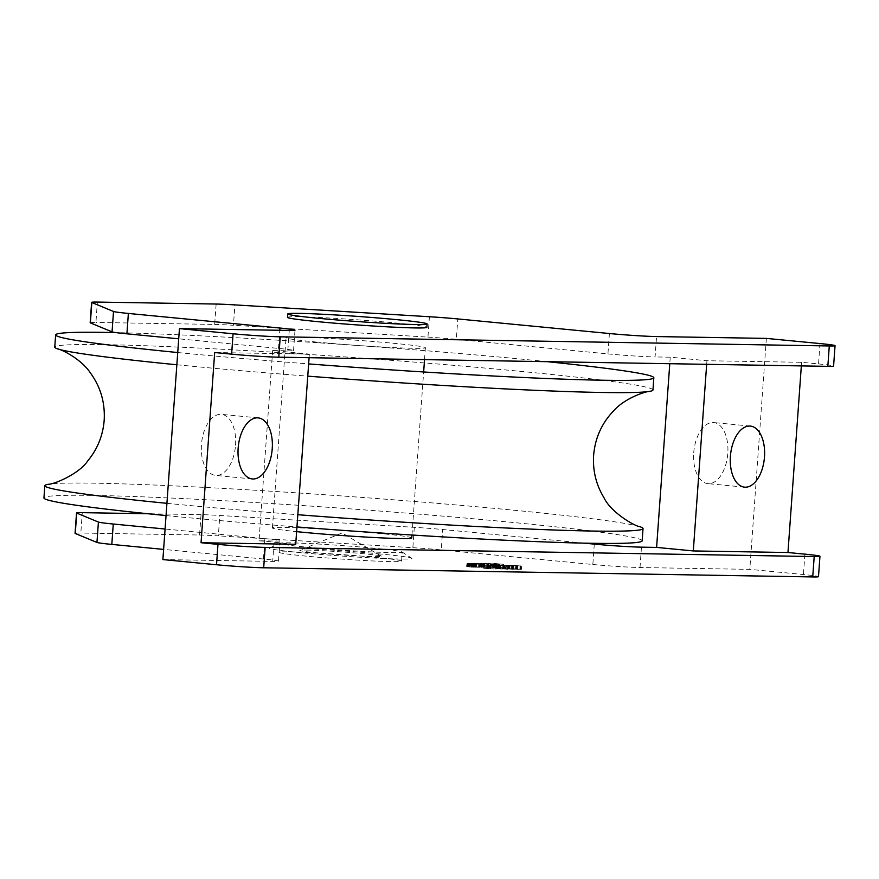 <?xml version="1.0" encoding="UTF-8"?>
<svg xmlns="http://www.w3.org/2000/svg" width="879" height="879" viewBox="0 0 879 879"><rect width="100%" height="100%" fill="white"/><g stroke="black" fill="none" stroke-linecap="round" stroke-linejoin="round"><path stroke-width="0.66" stroke-dasharray="4.39 3.3" d="M547.123 361.665A299.871 10.987 4.1 0 0 521.346 359.104A299.871 10.987 4.1 0 0 115.984 332.603M177.734 352.534A299.871 10.987 4.1 0 0 308.639 363.906M652.965 390.001A299.871 10.987 4.1 0 0 520.467 371.345A299.871 10.987 4.1 0 0 213.443 348.787A299.871 10.987 4.1 0 0 54.762 347.128M176.855 364.774A299.871 10.987 4.1 0 0 307.771 376.146M639.648 526.631A299.871 10.987 4.1 0 0 510.534 509.897A299.871 10.987 4.1 0 0 48.455 484.263M166.922 503.326A299.871 10.987 4.1 0 0 297.838 514.709M642.153 540.805A299.871 10.987 4.1 0 0 509.655 522.137A299.871 10.987 4.1 0 0 202.631 499.58A299.871 10.987 4.1 0 0 43.95 497.921M166.043 515.566A299.871 10.987 4.1 0 0 296.959 526.95M496.152 569.043L486.559 568.295L496.152 569.043L496.393 565.647L496.206 569.043M496.294 568.856L498.217 568.878L495.525 568.779L496.294 568.856L496.536 565.45L498.459 565.483L498.217 568.878M497.426 568.768L503.524 569.152L503.777 565.757L503.074 569.174L494.767 568.438L495.47 565.021L495.229 568.416L497.426 568.768L497.668 565.373L503.326 565.779L501.074 565.428L500.832 568.823M506.315 569.021L508.238 569.054L505.546 568.944L506.315 569.021L506.557 565.626L508.48 565.658L508.238 569.054M511.171 565.845L505.436 565.186L505.194 568.592L513.072 569.339L505.194 568.592L505.952 565.351L508.227 565.516L507.985 568.911L508.996 569.087L509.249 565.691L511.171 565.845L510.93 569.24M513.072 569.339L512.468 569.152L512.71 565.757L513.314 565.944L513.072 569.339M509.435 568.933L508.578 568.801L508.82 565.395L509.677 565.538L509.435 568.933L509.699 565.527M489.295 567.493L479.582 566.911L480.209 563.494L479.967 566.889L484.285 567.405L489.295 567.493L489.988 564.098L489.746 567.504M489.988 564.098L482.725 563.538L482.626 567.043L482.879 563.648L480.209 563.494L484.527 564.01L484.285 567.405M484.527 564.01L482.022 563.736L481.78 567.131L480.714 566.955L480.967 563.56L484.911 563.846L487.032 564.054L486.79 567.449M487.032 564.054L483.186 563.615L482.945 567.01L483.472 563.604L489.537 564.098M486.823 567.098L492.811 567.559L486.823 567.098L487.395 563.615L486.823 567.098M483.802 563.384L493.053 564.164L492.811 567.559L491.877 567.318L492.119 563.922L483.802 563.384L483.56 566.79M503.162 567.724L493.701 566.966L503.162 567.724L503.854 564.329L503.612 567.735M380.332 553.99A71.474 2.615 4.1 0 0 269.49 548.056A71.474 2.615 4.1 0 0 340.426 555.935A71.474 2.615 4.1 0 0 411.768 558.253A71.474 2.615 4.1 0 0 380.332 553.99M162.89 559.582L272.699 561.406A34.072 1.253 4.1 0 0 278.467 561.132A34.072 1.253 4.1 0 0 263.403 559.011L163.626 549.397M75.067 533.322A34.072 1.253 -175.9 0 1 80.824 533.037L82.285 512.655M584.117 543.134L442.708 529.521A34.072 1.253 4.1 0 0 414.317 527.323L219.805 515.479A34.072 1.253 4.1 0 0 201.038 514.644L199.577 535.014L80.824 533.037M199.577 535.014A34.072 1.253 -175.9 0 1 218.344 535.86L219.805 515.479M414.317 527.323L412.855 547.705L218.344 535.86M412.855 547.705A34.072 1.253 -175.9 0 1 441.247 549.902L442.708 529.521M594.292 544.123L592.831 564.494L441.247 549.902M592.831 564.494A34.072 1.253 4.1 0 0 640 567.526L749.809 569.361L803.439 574.525A34.072 1.253 -175.9 0 1 818.492 576.646M495.921 564.065L499.03 564.263L492.965 563.791L497.745 564.021L497.492 567.427L498.173 567.592L495.591 567.482L498.789 567.658L492.723 567.197L498.173 567.592L498.415 564.197L495.921 564.065L495.679 567.46M498.789 567.658L497.822 567.416L498.063 564.021L499.03 564.263L498.789 567.658M493.13 567.109L493.372 563.714L493.13 567.109M495.525 567.592L487.867 566.856L495.525 567.592L496.217 564.208L495.976 567.603M475.528 566.911L481.571 567.373L475.528 566.911L476.154 563.428L475.528 566.911M474.77 563.417L481.813 563.977L481.571 567.373L480.637 567.131L480.89 563.736L474.77 563.417L474.528 566.812M478.055 567.307L470.683 566.768L471.353 563.351L471.111 566.746L475.297 567.263L471.858 566.812L478.055 567.307L478.747 563.911L478.506 567.307M478.747 563.911L471.353 563.351L475.989 563.868L472.232 563.505L471.99 566.9L472.1 563.417L474.792 563.571L474.55 566.977M473.814 567.23L466.441 566.691L467.112 563.274L466.87 566.68L473.814 567.23L474.506 563.846L474.264 567.241M474.506 563.846L467.112 563.274L471.748 563.802L467.991 563.428L467.749 566.834L467.859 563.34L470.551 563.505L470.309 566.9M516.138 565.527L521.049 566.076L514.105 565.494L513.699 568.79L516.347 568.922L512.94 568.713L516.665 569.207L520.808 569.471L513.863 568.889L513.94 565.395L516.138 565.527L515.896 568.922M512.94 568.713L513.182 565.318L512.94 568.713M515.544 569.032L515.786 565.636L515.544 569.032M520.808 569.471L520.522 565.889L520.808 569.471M520.467 569.372L520.72 565.988M517.182 569.229L517.379 565.702L517.182 569.229M512.292 565.461L517.193 566.01L510.259 565.428L509.853 568.724L512.49 568.867L509.084 568.647L516.951 569.405L509.853 568.724L510.095 565.329L512.292 565.461L512.05 568.856M509.084 568.647L509.337 565.252L509.084 568.647M511.688 568.977L511.93 565.571L511.688 568.977M516.951 569.405L516.665 565.823L516.951 569.405M516.61 569.306L516.863 565.922M513.325 569.163L513.534 565.636L513.325 569.163M499.843 568.68L507.513 569.251L499.096 568.482L499.843 568.68L499.096 568.482L499.338 565.087L500.085 565.285L499.843 568.68M507.754 565.856L503.315 565.505L503.898 565.527L503.656 568.922L502.975 568.735L503.217 565.34L499.338 565.087L507.754 565.856L507.513 569.251M493.515 568.999L483.604 568.241L493.515 568.999L493.756 565.604L483.911 564.845L483.67 568.241M316.901 342.096A69.859 2.56 -175.9 0 1 286.038 337.745A69.859 2.56 -175.9 0 1 323 338.129A69.859 2.56 -175.9 0 1 394.528 343.381A69.859 2.56 -175.9 0 1 425.392 347.732A69.859 2.56 -175.9 0 1 388.419 347.348A69.859 2.56 -175.9 0 1 316.901 342.096M289.257 330.438L287.796 350.82L272.655 350.567L309.342 354.105L214.685 352.523M287.796 350.82A34.072 1.253 4.1 0 0 293.553 350.534A34.072 1.253 4.1 0 0 278.5 348.414L178.712 338.811M90.163 322.736A34.072 1.253 -175.9 0 1 95.921 322.45L97.382 302.068M216.135 304.046L214.674 324.428L95.921 322.45M214.674 324.428A34.072 1.253 -175.9 0 1 233.44 325.274L234.902 304.892M429.413 316.737L427.952 337.118L233.44 325.274M427.952 337.118A34.072 1.253 -175.9 0 1 456.344 339.316L457.794 318.934M609.389 333.526L607.927 353.907L456.344 339.316M607.927 353.907A34.072 1.253 4.1 0 0 655.086 356.94L656.547 336.569M819.997 343.557L818.536 363.939L801.593 362.302L706.936 360.731L670.237 357.193L655.086 356.94M818.536 363.939A34.072 1.253 -175.9 0 1 833.589 366.06M411.757 537.937A69.859 2.56 4.1 0 0 380.893 533.597A69.859 2.56 4.1 0 0 309.364 528.345A69.859 2.56 4.1 0 0 272.402 527.949A69.859 2.56 4.1 0 0 296.619 531.641M201.038 514.644L148.057 513.754M263.403 559.011L264.865 538.629L165.087 529.015M264.865 538.629A34.072 1.253 -175.9 0 1 279.929 540.75A34.072 1.253 -175.9 0 1 274.16 541.024L272.699 561.406M272.655 350.567L259.019 540.772L274.16 541.024M259.019 540.772L295.707 544.31M801.593 362.302L801.34 365.895M766.367 338.393L749.809 569.361M693.718 452.806A30.666 17.009 -84.5 0 1 713.693 422.557A30.666 17.009 -84.5 0 1 727.68 454.718A30.666 17.009 -84.5 0 1 707.815 483.615A30.666 17.009 -84.5 0 1 693.718 452.806M670.237 357.193L669.776 363.708M287.499 317.363A69.859 2.56 -175.9 0 1 324.461 317.748A69.859 2.56 -175.9 0 1 395.979 323.011A69.859 2.56 -175.9 0 1 426.853 327.351M235.539 445.17A30.666 17.009 95.5 0 0 221.442 414.361A30.666 17.009 95.5 0 0 220.695 414.317A30.666 17.009 95.5 0 0 201.511 443.928A30.666 17.009 95.5 0 0 215.564 475.407A30.666 17.009 95.5 0 0 235.539 445.17M706.936 360.731L706.672 364.324M309.342 354.105L309.089 357.698M375.091 548.32A61.332 2.252 4.1 0 0 279.983 543.233A61.332 2.252 4.1 0 0 279.841 543.376A61.332 2.252 4.1 0 0 340.854 550.001A61.332 2.252 4.1 0 0 402.197 552.144A61.332 2.252 4.1 0 0 402.066 551.979A61.332 2.252 4.1 0 0 375.091 548.32M306.299 556.154A61.332 2.252 -175.9 0 1 279.192 552.342A61.332 2.252 -175.9 0 1 311.649 552.682A61.332 2.252 -175.9 0 1 374.454 557.286A61.332 2.252 -175.9 0 1 401.549 561.11A61.332 2.252 -175.9 0 1 369.092 560.769A61.332 2.252 -175.9 0 1 306.299 556.154M503.854 564.329L496.393 563.615L496.152 567.01M496.393 563.615L493.954 563.571L493.701 566.966M493.954 563.571L494.712 563.648L494.47 567.043M494.712 563.648L496.701 563.681L496.459 567.076M496.701 563.681L499.008 563.9L498.756 567.296M499.008 563.9L497.009 563.868L496.767 567.263M497.009 563.868L497.778 563.944L497.536 567.34M497.778 563.944L499.766 563.977L499.525 567.373M499.766 563.977L503.403 564.329M495.833 564.087L495.591 567.482M495.822 563.835L495.569 567.23M494.47 563.966L494.218 567.373M497.745 564.021L498.415 564.197L497.745 564.021M497.02 563.955L494.02 563.78L497.02 563.955L496.778 567.362L493.778 567.175L496.778 567.362M494.24 563.911L493.998 567.307L494.24 563.911M495.47 563.846L495.229 567.241M496.217 564.208L488.559 563.472L488.317 566.867M488.559 563.472L487.867 566.856M488.109 563.461L495.767 564.197M483.351 563.384L483.109 566.779M491.009 564.12L490.768 567.515M491.46 564.131L491.218 567.526M490.515 564.032L490.273 567.427M493.053 564.164L492.119 563.922L493.053 564.164M492.372 564.098L488.054 563.681L492.372 564.098L492.13 567.493L487.812 567.076L492.13 567.493L491.438 567.307L491.68 563.911L492.372 564.098M488.746 563.868L488.054 563.681L487.812 567.076L488.504 567.263L488.746 563.868M484.527 563.582L484.285 566.977M484.076 563.571L483.835 566.966M485.032 563.659L484.779 567.054M483.758 563.582L483.505 566.977M484.977 564.021L484.736 567.416M482.022 563.736L480.967 563.56L482.022 563.736M487.482 564.065L487.241 567.46M474.319 563.406L474.078 566.801M479.78 563.933L479.527 567.329M480.22 563.944L479.978 567.34M479.286 563.846L479.033 567.241M481.813 563.977L480.89 563.736L481.813 563.977M481.132 563.911L476.814 563.494L481.132 563.911L480.89 567.307L476.572 566.889L480.89 567.307L480.198 567.12L480.439 563.725L481.132 563.911M477.506 563.681L476.814 563.494L476.572 566.889L477.264 567.076L477.506 563.681M473.287 563.395L473.045 566.79M472.836 563.384L472.594 566.779M473.825 563.472L473.583 566.878M475.539 563.857L475.297 567.263M475.989 563.868L475.748 567.263M474.792 563.571L478.297 563.911M469.056 563.318L468.804 566.713M468.606 563.307L468.353 566.713M469.584 563.406L469.342 566.801M471.298 563.791L471.056 567.186M471.748 563.802L471.507 567.197M470.551 563.505L474.056 563.835M516.588 565.527L516.347 568.922M516.907 565.812L516.665 569.207M520.071 565.889L519.83 569.284M516.621 565.626L516.369 569.021M512.743 565.461L512.49 568.867M513.05 565.746L512.809 569.152M516.215 565.823L515.973 569.218M512.765 565.56L512.523 568.966M508.227 565.516L509.249 565.691L508.227 565.516M512.545 565.878L509.359 565.571L512.545 565.878L512.303 569.273L509.117 568.966L512.303 569.273L512.545 565.878M509.71 565.702L509.468 569.098L509.71 565.702M508.6 565.494L506.227 565.263L508.6 565.494L508.359 568.889L505.985 568.658L508.359 568.889L508.6 565.494M506.381 565.362L506.139 568.757L506.381 565.362M508.48 565.658L507.71 565.582L507.469 568.977M507.71 565.582L505.788 565.549L505.546 568.944M505.788 565.549L506.557 565.626M507.743 565.823L507.502 569.218M503.315 565.505L503.074 568.911M503.898 565.527L503.217 565.34L503.898 565.527M500.129 565.164L503.052 565.45L500.129 565.164L499.887 568.559L502.81 568.845L499.887 568.559L500.129 565.164M502.733 565.329L502.81 568.845L502.733 565.329M501.074 565.428L497.668 565.373M498.118 565.384L502.535 565.702L498.118 565.384L497.877 568.779L495.976 568.493L502.294 569.109L497.877 568.779M495.921 565.12L495.668 568.515L495.921 565.12M502.854 565.691L502.294 569.109L502.854 565.691M500.184 565.571L499.942 568.966M498.459 565.483L497.701 565.417L497.448 568.812M497.701 565.417L495.767 565.384L495.525 568.779M495.767 565.384L496.536 565.45M496.459 565.647L491.108 564.966L490.867 568.361M491.108 564.966L490.383 568.35M490.625 564.955L494.844 565.494L494.602 568.9M494.844 565.494L487.285 564.9L487.043 568.295M487.285 564.9L486.559 568.295M486.801 564.9L496.393 565.647M483.911 564.845L483.604 568.241M483.846 564.845L489.01 565.527L488.757 568.922M489.01 565.527L489.251 568.933M489.493 565.538L487.845 565.318L487.592 568.713M487.845 565.318L490.108 565.351L489.867 568.746M490.108 565.351L493.273 565.593L493.02 568.999M489.098 565.274L485.34 564.988L489.098 565.274L488.856 568.669L485.098 568.383L488.856 568.669M487.307 565.252L487.065 568.647M485.34 564.988L485.098 568.383M306.738 550.067A40.895 1.494 -175.9 0 1 351.106 552.627A40.895 1.494 -175.9 0 1 381.299 556.132A40.895 1.494 -175.9 0 1 340.514 554.825A40.895 1.494 -175.9 0 1 299.948 550.298A40.895 1.494 -175.9 0 1 306.738 550.067M804.9 554.144L803.439 574.525M640 567.526L641.461 547.156M278.5 348.414L279.797 330.284M481.571 563.725L481.329 567.12M484.911 563.846L484.67 567.241M484.703 563.791L484.461 567.186M487.241 563.879L486.999 567.274M472.748 563.593L472.506 566.988M473.418 563.626L473.177 567.021M476.33 563.714L476.077 567.109M468.507 563.527L468.265 566.922M469.177 563.549L468.936 566.944M472.089 563.648L471.847 567.043M502.854 565.505L502.612 568.9M500.623 565.428L500.382 568.823M750.391 426.095L713.693 422.557M744.513 487.153L707.815 483.615M258.14 417.888L221.442 414.361M252.262 478.945L215.564 475.407M411.965 535.014L423.645 371.982M424.535 359.621L425.392 347.732M272.402 527.949L286.038 337.745M279.983 543.233L269.49 548.056M402.066 551.979L411.768 558.253M401.549 561.11L402.197 552.144M279.192 552.342L279.841 543.376M499.393 567.636L499.635 564.241M492.537 567.142L492.778 563.736M498.591 567.581L498.843 564.175M493.306 567.197L493.548 563.802M493.405 567.526L493.646 564.131M486.592 567.043L486.834 563.637M487.34 567.098L487.581 563.703M492.581 567.471L492.822 564.076M482.088 566.955L482.329 563.56M480.428 566.977L480.67 563.571M482.164 567.34L482.406 563.944M475.319 566.845L475.561 563.45M476.099 566.911L476.341 563.516M481.34 567.285L481.582 563.889M471.507 566.823L471.748 563.428M467.265 566.757L467.507 563.362M512.446 568.735L512.699 565.34M515.501 569.054L515.742 565.658M521.368 569.449L521.61 566.054M516.434 569.12L516.676 565.724M513.325 568.801L513.567 565.406M508.6 568.68L508.842 565.274M511.644 568.988L511.886 565.593M517.511 569.383L517.753 565.988M512.578 569.054L512.82 565.658M509.468 568.735L509.71 565.34M507.941 568.933L508.183 565.538M513.699 569.317L513.94 565.922M504.733 568.614L504.975 565.208M505.59 568.669L505.832 565.274M508.699 568.878L508.941 565.483M508.71 568.988L508.952 565.582M512.787 569.251L513.039 565.856M504.15 568.9L504.392 565.505M498.602 568.504L498.843 565.109M503.217 568.823L503.458 565.428M499.503 568.581L499.744 565.175M293.553 350.534L295.014 330.163M279.929 540.75L278.467 561.132M381.299 556.132L342.074 532.949L299.948 550.298"/><path stroke-width="1.32" d="M115.984 332.603A299.871 10.987 4.1 0 0 55.641 334.888A299.871 10.987 4.1 0 0 177.734 352.534M308.639 363.906A299.871 10.987 4.1 0 0 653.833 377.761A299.871 10.987 4.1 0 0 547.123 361.665M55.641 334.888L54.762 347.128A299.871 10.987 4.1 0 0 58.003 349.007A299.871 10.987 4.1 0 0 176.855 364.774M307.771 376.146A299.871 10.987 4.1 0 0 649.482 391.408A299.871 10.987 4.1 0 0 652.965 390.001L653.833 377.761M48.455 484.263A299.871 10.987 4.1 0 0 48.312 484.285A299.871 10.987 4.1 0 0 44.829 485.68A299.871 10.987 4.1 0 0 166.922 503.326M297.838 514.709A299.871 10.987 4.1 0 0 643.032 528.565A299.871 10.987 4.1 0 0 639.78 526.675A299.871 10.987 4.1 0 0 639.648 526.631M44.829 485.68L43.95 497.921A299.871 10.987 4.1 0 0 166.043 515.566M296.959 526.95A299.871 10.987 4.1 0 0 642.153 540.805L643.032 528.565M263.689 567.779A34.072 1.253 -175.9 0 1 216.52 564.747L217.981 544.365A34.072 1.253 4.1 0 0 265.15 547.397L263.689 567.779L812.734 576.932L814.196 556.55A34.072 1.253 4.1 0 0 819.953 556.264A34.072 1.253 4.1 0 0 804.9 554.144L787.958 552.517L693.3 550.935L656.602 547.408L641.461 547.156A34.072 1.253 -175.9 0 1 594.292 544.123L584.117 543.134M216.52 564.747L162.89 559.582L179.448 328.614L289.257 330.438A34.072 1.253 -175.9 0 0 295.014 330.163A34.072 1.253 -175.9 0 0 279.962 328.043L128.367 313.44L126.906 333.822A34.072 1.253 -175.9 0 1 112.051 331.855L90.361 322.879A34.072 1.253 -175.9 0 1 90.163 322.736L91.625 302.354A34.072 1.253 4.1 0 0 91.823 302.508L90.361 322.879M163.626 549.397L111.809 544.409A34.072 1.253 -175.9 0 1 96.954 542.442L75.264 533.476A34.072 1.253 -175.9 0 1 75.067 533.322L76.528 512.94A34.072 1.253 4.1 0 0 76.726 513.094L75.264 533.476M819.953 556.264L818.492 576.646A34.072 1.253 -175.9 0 1 812.734 576.932M278.775 357.193A34.072 1.253 -175.9 0 1 231.617 354.149L233.078 333.778A34.072 1.253 4.1 0 0 280.236 336.811L278.775 357.193L827.831 366.345L829.293 345.963A34.072 1.253 4.1 0 0 835.05 345.678A34.072 1.253 4.1 0 0 819.997 343.557L766.367 338.393L656.547 336.569A34.072 1.253 -175.9 0 1 609.389 333.526L457.794 318.934A34.072 1.253 4.1 0 0 429.413 316.737L234.902 304.892A34.072 1.253 4.1 0 0 216.135 304.046L97.382 302.068A34.072 1.253 4.1 0 0 91.625 302.354M231.617 354.149L214.685 352.523L201.049 542.728L217.981 544.365M178.712 338.811L126.906 333.822M835.05 345.678L833.589 366.06A34.072 1.253 -175.9 0 1 827.831 366.345M296.619 531.641A69.859 2.56 4.1 0 0 371.037 537.355A69.859 2.56 4.1 0 0 411.757 537.937L411.965 535.014M265.15 547.397L814.196 556.55M148.057 513.754L82.285 512.655A34.072 1.253 4.1 0 0 76.528 512.94M96.954 542.442L98.415 522.06L76.726 513.094M98.415 522.06A34.072 1.253 4.1 0 0 113.27 524.027L111.809 544.409M165.087 529.015L113.27 524.027M309.089 357.698L295.707 544.31L201.049 542.728M280.236 336.811L829.293 345.963M801.34 365.895L787.958 552.517M669.776 363.708L656.602 547.408M427.095 323.955L426.853 327.351A69.859 2.56 -175.9 0 1 389.88 326.966A69.859 2.56 -175.9 0 1 318.363 321.714A69.859 2.56 -175.9 0 1 287.499 317.363L287.741 313.968A69.859 2.56 4.1 0 0 357.237 321.516A69.859 2.56 4.1 0 0 427.095 323.955A69.859 2.56 4.1 0 0 396.231 319.604A69.859 2.56 4.1 0 0 324.703 314.352A69.859 2.56 4.1 0 0 287.741 313.968M233.078 333.778L179.448 328.614M112.051 331.855L113.512 311.474L91.823 302.508M113.512 311.474A34.072 1.253 4.1 0 0 128.367 313.44M706.672 364.324L693.3 550.935M745.26 487.197A30.666 17.009 95.5 0 0 764.433 457.574A30.666 17.009 95.5 0 0 750.391 426.095A30.666 17.009 95.5 0 0 730.405 456.344A30.666 17.009 95.5 0 0 744.513 487.153A30.666 17.009 95.5 0 0 745.26 487.197M257.393 417.844A30.666 17.009 95.5 0 0 238.209 447.455A30.666 17.009 95.5 0 0 252.262 478.945A30.666 17.009 95.5 0 0 272.127 450.048A30.666 17.009 95.5 0 0 258.14 417.888A30.666 17.009 95.5 0 0 257.393 417.844M279.797 330.284L279.962 328.043M48.312 484.285C53.685 484.461 79.044 474.144 87.834 460.772C97.503 449.07 102.953 435.555 104.183 420.217C105.161 402.714 100.613 387.013 90.526 373.092C81.198 358.874 61.464 349.457 58.003 349.007M639.78 526.675C634.44 526.092 610.806 512.259 604.005 497.778C596.116 484.812 592.655 470.661 593.622 455.3C595.138 437.841 601.884 422.942 613.85 410.603C625.123 397.868 645.988 391.353 649.482 391.408M423.645 371.982L424.535 359.621"/></g></svg>
